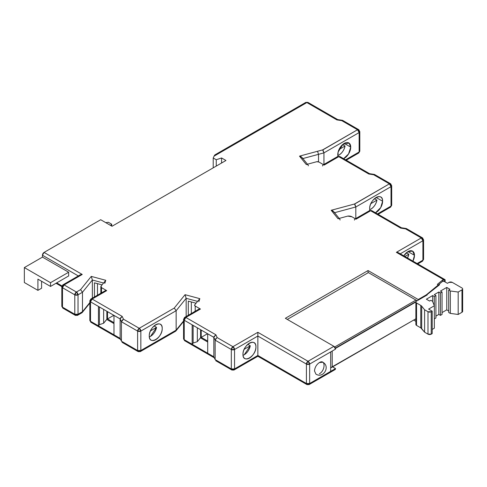 <?xml version="1.0" encoding="UTF-8"?>
<svg xmlns="http://www.w3.org/2000/svg" width="487" height="487" viewBox="0 0 487 487"><rect width="100%" height="100%" fill="white"/><g stroke="black" fill="none" stroke-linecap="round" stroke-linejoin="round"><path stroke-width="0.73" d="M111.7 226.078L111.7 224.209L110.519 225.396L111.7 224.209L111.7 226.078M108.351 222.279L111.7 224.209L108.351 222.279L105.801 222.669L108.351 222.279M62.494 285.863A2.289 1.321 60 0 1 62.969 284.816A2.289 1.321 60 0 1 64.114 284.925A2.289 1.321 120 0 0 62.494 287.732L74.791 294.83A2.289 1.321 -60 0 1 76.41 292.03L80.574 289.625L82.48 292.261L80.574 289.625L91.264 276.391L92.366 280.019L91.264 276.391L105.77 280.299L101.053 286.143L101.509 287.634L101.509 292.857L101.509 287.634A2.289 1.321 180 0 1 100.839 286.697A2.289 1.321 180 0 1 101.053 286.143L105.77 280.299L104.802 283.367A2.289 0.791 -74.9 0 1 105.77 280.299L91.264 276.391L80.574 289.625L76.41 292.03L74.791 294.83L74.791 314.267L75.266 315.314A2.289 1.321 -60 0 0 76.41 315.199A2.289 1.321 60 0 0 77.555 315.314L81.919 312.794L82.48 311.698L78.03 314.267L82.48 311.698L82.48 292.261L78.03 294.83A2.289 1.321 180 0 1 74.791 294.83L78.03 294.83L78.03 314.267L74.791 314.267A2.289 1.321 0 0 0 78.03 314.267A2.289 1.321 60 0 1 77.555 315.314L78.03 314.267L78.03 294.83L76.41 292.03L64.114 284.925L82.236 274.461L44.061 252.418L100.693 219.722L112.022 226.266L100.693 219.722L44.061 252.418A2.289 1.321 120 0 0 42.442 255.225L78.328 275.94L42.442 255.225L42.479 257.112L24.35 267.576L24.35 282.527L37.913 290.355L37.913 279.142L50.532 286.429L50.532 282.691L24.35 267.576L24.35 282.527L37.913 290.355L41.584 288.237L41.584 281.261L41.584 288.237L37.913 290.355L37.913 279.142L50.532 286.429L68.661 275.965L68.661 272.227L68.661 275.965L50.532 286.429L50.532 282.691L68.661 272.227L50.532 282.691L24.35 267.576L42.479 257.112L68.661 272.227L42.479 257.112M77.555 315.314L75.266 315.314A2.289 1.321 -60 0 1 74.791 314.267L62.494 307.163A2.289 1.321 120 0 0 62.969 308.21L62.494 307.163L74.791 314.267L74.791 294.83L62.494 287.732L64.114 284.925L62.969 284.816L79.825 275.082M339.183 218.407L333.802 211.742L331.19 210.281L338.008 218.724A2.289 1.692 -38.9 0 1 339.792 219.156M359.138 151.987L345.569 159.821L359.138 151.987L358.669 153.034A2.289 1.321 -120 0 0 359.138 151.987L359.138 132.555L323.94 152.875L318.516 154.342L318.516 161.848L318.516 154.342L323.94 152.875L323.94 164.436L323.94 152.875L359.138 132.555L359.138 151.987A2.289 1.321 0 0 0 359.814 151.055L359.138 151.987M346.239 160.211L358.669 153.034L357.525 152.924M302.877 158.549L318.516 154.342L317.548 151.274L318.516 154.342L302.877 158.549M337.99 156.37L338.106 152.072L342.933 144.31L349.082 143.099L350.725 147.129L348.564 153.953L343.597 158.683A9.156 5.284 -60 0 0 350.725 147.129A9.156 5.284 -60 0 0 349.082 143.099A9.156 5.284 -60 0 0 348.832 142.941A9.156 5.284 -60 0 0 341.034 146.24A9.156 5.284 -60 0 0 337.99 156.37M342.306 120.326L341.771 120.654L357.525 129.749L359.138 132.555L359.814 131.618A2.289 1.321 180 0 1 359.138 132.555A2.289 1.321 -120 0 0 357.525 129.749A2.289 1.321 -60 0 1 358.669 129.633A2.289 1.321 -60 0 1 359.138 130.686M215.278 155.438C215.199 154.476 214.804 154.702 214.091 156.126L213.221 157.995L213.221 167.838L213.221 157.995L216.252 159.742L216.252 166.091L216.252 159.742L213.221 157.995L214.091 156.126L306.871 102.562A2.289 1.321 -120 0 0 305.726 102.447L306.871 102.562L336.907 119.905L341.856 120.575M391.024 206.086L377.449 213.921L391.024 206.086L390.55 207.133A2.289 1.321 -120 0 0 391.024 206.086L391.024 186.649L355.808 206.981L355.808 218.541L355.808 206.981L391.024 186.649L391.024 206.086A2.289 1.321 0 0 0 391.694 205.155L391.024 206.086M378.119 214.31L390.55 207.133L389.405 207.024M382.605 201.228L380.712 207.608L375.477 212.782A9.156 5.284 -60 0 0 382.605 201.228C382.965 191.385 369.304 199.268 369.657 208.704A9.156 5.284 -60 0 1 373.657 199.487A9.156 5.284 -60 0 1 380.712 197.034A9.156 5.284 -60 0 1 382.605 201.228L376.134 197.491L382.605 201.228M369.87 210.469L369.657 208.704A9.156 5.284 -60 0 0 369.87 210.469M374.186 174.419L373.657 174.754L389.405 183.849L391.024 186.649L391.694 185.717A2.289 1.321 180 0 1 391.024 186.649A2.289 1.321 -120 0 0 389.405 183.849A2.289 1.321 -60 0 1 390.55 183.733A2.289 1.321 -60 0 1 391.024 184.78M422.905 260.186L417.103 263.534L422.905 260.186L422.43 261.233A2.289 1.321 -120 0 0 422.905 260.186L422.905 240.748L400.271 253.818L422.905 240.748L422.905 260.186A2.289 1.321 0 0 0 423.574 259.248L422.905 260.186M417.773 263.924L422.43 261.233L421.285 261.117M414.486 255.328L412.915 261.117A9.156 5.284 -60 0 0 414.486 255.328L412.592 251.134L408.015 251.59L403.784 255.845A9.156 5.284 -60 0 1 412.592 251.134A9.156 5.284 -60 0 1 414.486 255.328L408.015 251.59L414.486 255.328M406.073 228.519L405.537 228.853L421.285 237.948L422.905 240.748L423.574 239.817A2.289 1.321 180 0 1 422.905 240.748A2.289 1.321 -120 0 0 421.285 237.948A2.289 1.321 -60 0 1 422.43 237.833A2.289 1.321 -60 0 1 422.905 238.88L422.43 237.833L421.285 237.948L396.363 252.339C398.074 252.303 399.157 252.923 399.602 254.208M354.92 219.053A2.289 1.321 60 0 1 356.064 219.168L370.631 210.755A2.289 1.321 -120 0 0 369.487 210.646L370.631 210.755L400.673 228.105L405.622 228.774M406.237 228.513L401.373 227.764L400.673 228.105L370.631 210.755L371.776 210.646A2.289 1.321 120 0 0 370.631 210.755L356.064 219.168L351.973 216.806L347.803 216.088A4.578 2.642 180 0 1 351.973 216.806L356.064 219.168C355.09 218.724 354.548 219.034 354.445 220.1M398.774 252.954L396.363 252.339L444.174 279.94C445.258 279.538 445.416 279.629 444.643 280.214L444.643 281.711M398.652 252.887L445.1 279.702L445.112 281.979M323.039 164.953A2.289 1.321 60 0 1 324.184 165.069L338.751 156.662A2.289 1.321 -120 0 0 337.607 156.546L338.751 156.662L368.793 174.005L373.736 174.675M374.357 174.419L369.493 173.664L368.793 174.005L338.751 156.662L339.896 156.546A2.289 1.321 120 0 0 338.751 156.662L324.184 165.069L318.961 162.049L316.793 161.702A2.289 1.321 180 0 1 318.961 162.049L324.184 165.069C323.21 164.624 322.668 164.935 322.564 166M390.55 207.133L391.694 205.155L391.694 185.717L390.55 183.733L389.405 183.849L354.56 204.09M355.084 204.717L355.808 206.981L354.475 204.016L331.19 210.281C332.804 210.585 333.814 211.425 334.234 212.789M334.575 212.697L355.808 206.981L334.575 212.697M308.015 102.447L305.726 102.447L214.931 154.866L214.091 156.126L306.871 102.562L308.009 102.447A2.289 1.321 120 0 0 306.871 102.562L336.907 119.905L337.607 119.565L342.471 120.319M307.449 164.216L302.104 157.593L299.493 156.138L306.274 164.533A2.289 1.692 -38.9 0 1 308.058 164.965M358.669 153.034L359.814 151.055L359.814 131.618L358.669 129.633L357.525 129.749L322.692 149.984M323.216 150.611L323.94 152.875L322.607 149.905L299.493 156.138C301.1 156.443 302.117 157.277 302.53 158.64M213.976 336.639L215.893 334.794L213.836 337.345L215.144 340.151L231.319 349.496L234.551 349.496L234.551 368.927A2.289 1.321 60 0 1 234.083 369.974L257.854 356.253L306.883 384.553A2.289 1.321 -60 0 1 306.408 383.506L306.883 384.553A2.289 1.321 -60 0 0 308.028 384.438A2.289 1.321 60 0 0 309.172 384.553L309.641 383.506A2.289 1.321 60 0 1 309.172 384.553L335.05 369.609A2.289 1.321 -120 0 0 335.525 368.562L309.641 383.506L309.641 364.069L335.525 349.13A2.289 1.321 -120 0 0 333.905 346.324L308.028 361.269A2.289 1.321 60 0 1 309.641 364.069L308.028 361.269L257.854 332.304L257.854 336.042L306.408 364.069A2.289 1.321 -60 0 1 308.028 361.269L306.408 364.069L309.641 364.069A2.289 1.321 180 0 1 306.408 364.069L257.854 336.042L257.854 332.304L232.938 346.689A2.289 1.321 60 0 1 234.551 349.496L257.854 336.042L257.854 355.473L306.408 383.506L306.408 364.069L306.408 383.506L257.854 355.473L257.854 336.042L234.551 349.496L232.938 346.689L217.196 337.601L215.893 334.794L185.851 317.451A2.289 1.321 120 0 0 184.232 320.251L213.836 337.345L213.872 337.004M216.861 337.741L215.144 340.151L216.015 338.331M231.319 349.496A2.289 1.321 -60 0 1 232.938 346.689L231.319 349.496L231.319 368.927A2.289 1.321 0 0 0 234.551 368.927L257.854 355.473L234.551 368.927L234.551 349.496A2.289 1.321 180 0 1 231.319 349.496L231.319 368.927L215.144 359.589L215.144 340.151L231.319 349.496M184.232 318.382A2.289 1.321 60 0 1 184.707 317.335A2.289 1.321 60 0 1 185.851 317.451L200.419 309.038L199.25 308.941M198.793 309.976C198.897 308.904 199.439 308.594 200.419 309.038L195.214 306.043A2.289 1.321 180 0 1 194.538 305.106A2.289 1.321 180 0 1 194.538 305.081L195.214 306.043L195.214 311.272L195.214 306.043L200.419 309.038L185.851 317.451L184.707 317.335L183.562 319.32L184.232 320.251L185.851 317.451L215.893 334.794L217.196 337.601L232.938 346.689L257.854 332.304L308.028 361.269L333.905 346.324L335.525 349.13L309.641 364.069L309.641 383.506L306.408 383.506A2.289 1.321 0 0 0 309.641 383.506L330.667 371.368L330.667 351.931L330.667 371.368L335.525 368.562C335.421 369.633 334.886 369.943 333.905 369.499M242.97 354.353C242.611 344.918 256.272 337.034 255.918 346.878C256.272 356.314 242.611 364.197 242.97 354.353A9.156 5.284 -60 0 1 246.964 345.137A9.156 5.284 -60 0 1 254.019 342.684A9.156 5.284 -60 0 1 255.918 346.878A9.156 5.284 -60 0 1 251.919 356.088A9.156 5.284 -60 0 1 244.864 358.542A9.156 5.284 -60 0 1 242.97 354.353M215.144 340.151L215.144 359.589L213.836 356.782L213.836 337.345L215.144 340.151M207.699 342.002L200.431 337.808L197.338 341.655L193.132 343.055L192.158 344.266L192.158 324.829L192.158 344.266L184.232 339.689L184.232 320.251L213.836 337.345L213.836 356.782L207.699 353.233L207.699 333.802L207.699 353.233L192.158 344.266L184.232 339.689L184.232 320.251A2.289 1.321 180 0 1 183.562 319.32L183.562 338.751A2.289 1.321 0 0 0 184.232 339.689A2.289 1.321 120 0 0 184.707 340.736L183.562 338.751L184.707 340.736L185.851 340.62M120.259 318.23L122.176 316.386L120.125 318.936L121.427 321.743L137.614 331.087L140.846 331.087L176.154 310.706L174.249 308.07L139.227 328.287A2.289 1.321 60 0 1 140.846 331.087L139.227 328.287L123.479 319.192L122.176 316.386L92.134 299.042A2.289 1.321 120 0 0 90.515 301.843L120.125 318.936L120.155 318.595M175.563 331.251L176.154 330.143L176.154 310.706L186.162 298.312L185.054 294.69L174.249 308.07L176.154 310.706L140.846 331.087L140.846 350.524L176.154 330.143L176.154 310.706L186.162 298.312L197.588 301.386L186.162 298.312L186.162 316.495L186.162 298.312L185.054 294.69L199.834 298.665L185.054 294.69L174.249 308.07L139.227 328.287L137.614 331.087A2.289 1.321 -60 0 1 139.227 328.287L123.479 319.192L121.427 321.743L122.304 319.922M198.848 301.727L199.834 298.665L198.848 301.727M123.144 319.326L123.479 319.192L122.176 316.386L92.134 299.042L106.702 290.629A2.289 1.321 -120 0 0 105.557 290.52L90.99 298.927A2.289 1.321 60 0 1 92.134 299.042L90.99 298.927L89.845 300.911L90.515 301.843L92.134 299.042L106.702 290.629C105.728 290.185 105.186 290.495 105.082 291.567M176.154 330.143L183.562 320.97L176.154 330.143L140.846 350.524A2.289 1.321 60 0 1 140.372 351.571A2.289 1.321 60 0 1 139.227 351.456A2.289 1.321 -60 0 1 138.083 351.571A2.289 1.321 -60 0 1 137.614 350.524L121.427 341.18L120.125 338.374L113.982 334.825L113.982 315.393L120.125 318.936L120.125 338.374L120.125 318.936L121.427 321.743L121.427 341.18L121.427 321.743L137.614 331.087L137.614 350.524A2.289 1.321 0 0 0 140.846 350.524L140.846 331.087A2.289 1.321 180 0 1 137.614 331.087L137.614 350.524L121.427 341.18L120.125 338.374L90.515 321.28L89.845 320.343A2.289 1.321 0 0 0 90.515 321.28L90.515 301.843L98.447 306.42L98.447 325.858L90.515 321.28L90.515 301.843A2.289 1.321 180 0 1 89.845 300.911A2.289 1.321 180 0 1 90.515 299.974A2.289 1.321 60 0 1 90.99 298.927M149.266 335.945C148.906 326.515 162.567 318.626 162.214 328.469C162.567 337.905 148.906 345.788 149.266 335.945A9.156 5.284 -60 0 1 153.259 326.734A9.156 5.284 -60 0 1 160.314 324.281A9.156 5.284 -60 0 1 162.214 328.469A9.156 5.284 -60 0 1 158.214 337.686A9.156 5.284 -60 0 1 151.159 340.139A9.156 5.284 -60 0 1 149.266 335.945M92.366 280.019L103.567 283.032L92.366 280.019L92.366 298.129L92.366 280.019L82.48 292.261L92.366 280.019M78.997 276.33C79.442 275.052 80.525 274.431 82.236 274.461L64.114 284.925L76.41 292.03A2.289 1.321 60 0 1 78.03 294.83L82.48 292.261L82.48 311.698L89.845 302.573L82.48 311.698M42.442 257.093L42.442 255.225L44.061 252.418L82.236 274.461L79.947 275.009M64.114 308.101L62.969 308.21L61.825 306.232A2.289 1.321 0 0 0 62.494 307.163L61.825 306.232L61.825 286.794L62.494 287.732L62.494 307.163L62.494 287.732A2.289 1.321 180 0 1 61.825 286.794L62.969 284.816M94.441 296.936L94.441 282.819L102.075 284.871L94.441 282.819L94.441 296.936M61.989 285.942L56.687 282.88L61.989 285.942M90.515 321.28A2.289 1.321 120 0 0 90.99 322.327L90.515 321.28M120.125 338.374L121.427 341.18M175.594 331.239L140.372 351.571L140.846 350.524L137.614 350.524L138.089 351.571L122.03 342.3M92.134 322.211L90.99 322.327L89.845 320.343L89.845 300.911M188.299 315.259L188.299 301.13L196.072 303.224L188.299 301.13L188.299 315.259M234.083 369.974L231.794 369.974L231.319 368.927L234.551 368.927L234.083 369.974A2.289 1.321 60 0 1 232.938 369.864A2.289 1.321 -60 0 1 231.794 369.974A2.289 1.321 -60 0 1 231.319 368.927L215.144 359.589L213.836 356.782L192.158 344.266L193.132 343.055L193.132 325.389L193.132 343.055L197.338 341.655L197.338 327.818L197.338 341.655L200.577 337.722L200.577 329.687M213.836 356.782L215.144 359.589M315.923 374.126C323.386 378.916 330.667 366.297 322.784 362.237L319.356 362.578C316.428 364.623 314.809 367.423 314.499 370.984L315.923 374.126L314.499 370.984C314.809 367.423 316.428 364.623 319.356 362.578C325.614 358.651 325.614 370.479 319.356 373.791M344.254 143.391L350.725 147.129L344.254 143.391M106.86 311.278L106.86 319.314L103.628 323.246L99.421 324.646L98.447 325.858L113.982 334.825L113.982 315.393L98.447 306.42L98.447 325.858L99.421 324.646L99.421 306.98L99.421 324.646L103.628 323.246L103.628 309.409L103.628 323.246L106.72 319.399L113.982 323.593M221.585 157.965L216.252 159.742L221.585 157.965L225.956 160.485L112.022 226.266L225.956 160.485L221.585 157.965L221.585 163.011L221.585 157.965M101.509 287.634L106.702 290.629L101.509 287.634M194.538 305.081L199.834 298.665L194.538 305.081M415.874 302.043L415.874 324.47A2.289 1.321 0 0 0 416.543 325.401L416.543 302.975A2.289 1.321 180 0 1 415.874 302.043A2.289 1.321 180 0 1 416.543 301.106C415.673 301.733 415.673 302.354 416.543 302.975L416.543 325.401L420.78 327.848L420.78 305.422L416.543 302.975L420.78 305.422A4.578 2.642 180 0 1 421.693 306.171L421.693 328.597A4.578 2.642 0 0 0 420.78 327.848L420.78 305.422L421.693 306.171L421.693 328.597L424.591 332.189L424.591 309.762L421.693 306.171L424.591 309.762L427.994 311.729L431.232 311.729L432.2 311.169L428.609 309.093L434.343 305.781L432.517 301.258L430.898 300.321L429.601 301.069L426.362 299.201L432.675 295.56L434.294 296.492L435.914 295.56L434.294 294.623L438.824 292.005L440.443 292.943L442.062 292.005L440.443 291.074L446.756 287.427L449.988 289.296L448.697 290.045L450.317 290.976L458.176 292.042L458.176 314.468L461.98 312.27L461.98 289.85L458.176 292.042L461.98 289.85L461.98 312.27A2.289 1.321 0 0 0 462.65 311.339L462.65 288.913A2.289 1.321 180 0 1 461.98 289.85C462.869 289.223 462.869 288.602 461.98 287.981A2.289 1.321 180 0 1 462.65 288.913M191.336 301.946L191.336 313.506L191.336 301.946M195.671 303.711L195.671 303.115L195.671 303.711M368.056 272.416L368.056 270.547L285.358 318.297L333.905 346.324L285.358 318.297L368.056 270.547L368.056 272.416L417.146 300.759L368.056 272.416M194.538 311.473L194.264 311.814L194.538 311.473M97.485 283.635L97.485 295.177L97.485 283.635M101.625 285.437L101.625 284.749L101.625 285.437M100.839 292.979L100.438 293.472L100.839 292.979M452.271 282.375L461.98 287.981L452.271 282.375L449.032 282.375L447.413 283.306L443.937 281.303L442.543 281.376L438.903 284.378L439.56 284.755L426.849 294.775L427.178 294.964L416.543 301.106L427.178 294.964L426.849 294.775L439.56 284.755L438.903 284.378L442.543 281.376A0.913 0.53 180 0 1 443.937 281.303L447.413 283.306L449.032 282.375A2.289 1.321 180 0 1 452.271 282.375M438.903 285.297L438.903 284.378L438.903 285.297M416.543 323.532C415.673 324.153 415.673 324.78 416.543 325.401L420.78 327.848L424.591 332.189L427.994 334.149L427.994 311.729L424.591 309.762L424.591 332.189L427.994 334.149A2.289 1.321 0 0 0 431.232 334.149L431.232 311.729A2.289 1.321 180 0 1 427.994 311.729L427.994 334.149L431.232 334.149L432.2 333.589L432.2 311.169L431.232 311.729L431.232 334.149L432.2 333.589L432.2 311.169L428.609 309.093L434.343 305.781L434.343 328.201L434.343 305.781L432.517 301.258L430.898 300.321L429.601 301.069L426.362 299.201L432.675 295.56L432.675 301.654L432.675 295.56L434.294 296.492L434.294 305.653L434.294 296.492L435.914 295.56L435.914 317.981L435.914 295.56L434.294 294.623L438.824 292.005L438.824 314.432L438.824 292.005L440.443 292.943L440.443 315.363L440.443 292.943L442.062 292.005L442.062 314.432L442.062 292.005L440.443 291.074L446.756 287.427L446.756 309.854L446.756 287.427L449.988 289.296L448.697 290.045L448.697 312.471L448.697 290.045L450.317 290.976L450.317 313.403L450.317 290.976L458.176 292.042L458.176 314.468L461.98 312.27C462.869 311.65 462.869 311.029 461.98 310.402M432.2 329.443L434.343 328.201L432.2 329.443M434.343 318.888L435.914 317.981L434.343 318.888M435.914 316.112L438.824 314.432L440.443 315.363L442.062 314.432L440.443 315.363L438.824 314.432L435.914 316.112M442.062 312.563L446.756 309.854L448.697 310.974L446.756 309.854L442.062 312.563M448.697 312.471L450.317 313.403L458.176 314.468L450.317 313.403L448.697 312.471M415.874 319.46L415.308 319.137L415.874 319.46M332.609 366.881L335.525 368.562L332.609 366.881M413.694 320.069L415.874 321.329L413.694 320.069M418.223 300.138L418.223 299.511L368.056 270.547L418.223 299.511L418.223 300.138M426.32 295.463L426.32 294.842L418.223 299.511L426.32 294.842L426.32 295.463M308.35 165.848C308.228 164.746 307.534 164.308 306.274 164.533L316.793 161.702L306.274 164.533L299.493 156.138L322.607 149.905L357.525 129.749L341.771 120.654L336.907 119.905M340.084 220.033C339.95 218.943 339.262 218.505 338.008 218.724L347.803 216.088L338.008 218.724L331.19 210.281L354.475 204.016L389.405 183.849L373.657 174.754L368.793 174.005M444.643 280.214C445.416 279.629 445.258 279.544 444.174 279.94A1.778 1.029 180 0 1 442.659 279.982L442.659 281.297L442.659 279.982L437.326 284.378L438.312 284.95L438.312 285.784L438.312 284.95L426.32 294.842L438.312 284.95L437.326 284.378L442.659 279.982L444.174 279.94L396.363 252.339L421.285 237.948L405.537 228.853L400.673 228.105M207.535 333.705L201.222 337.351L201.222 330.064L201.222 337.351L207.535 333.705M207.699 341.089L201.222 337.351L207.699 341.089M154.081 325.943L156.546 327.367L150.489 330.868L156.546 327.367A8.699 5.022 -60 0 1 149.32 336.888L150.556 336.322L156.546 327.367L154.081 325.943M406.359 252.796L408.824 254.22L404.898 256.491L408.824 254.22A8.699 5.022 -60 0 1 407.509 257.994L408.824 254.22L406.359 252.796M247.786 344.346L250.263 345.776L244.188 349.282L250.263 345.776A8.699 5.022 -60 0 1 243.025 355.303L244.273 354.731L250.263 345.776L247.786 344.346M374.473 198.696L376.944 200.127L370.881 203.621L376.944 200.127A8.699 5.022 -60 0 1 370.954 209.075A8.699 5.022 -60 0 1 369.718 209.647L370.954 209.075C374.04 207.048 376.037 204.059 376.944 200.127L374.473 198.696M113.824 315.296L107.511 318.942L107.511 311.656L107.511 318.942L113.824 315.296M113.982 322.68L107.511 318.942L113.982 322.68M342.592 144.596L345.064 146.027L339.001 149.527L345.064 146.027A8.699 5.022 -60 0 1 339.074 154.976A8.699 5.022 -60 0 1 337.832 155.548L339.074 154.976C342.16 152.948 344.157 149.959 345.064 146.027L342.592 144.596M368.379 272.604L287.3 319.417L368.379 272.604M334.679 347L415.959 300.077L334.679 347M416.361 300.309L416.361 301.228L416.361 300.309M335.33 348.12L416.068 301.502L335.33 348.12M330.667 367.697A4.578 2.642 0 0 0 332.207 367.113L332.207 351.042L332.207 367.113L415.874 318.808L330.667 367.697M415.874 301.989L335.427 348.436L415.874 301.989M62.969 308.21L75.266 315.314M406.371 228.561L422.43 237.833L423.574 239.817L423.574 259.248L422.43 261.233M401.446 227.776L371.776 210.646L369.487 210.646L355.394 218.779M369.566 173.676L339.896 156.546L337.607 156.546L323.514 164.679M390.55 183.733L374.491 174.468M358.669 129.633L342.611 120.368M337.68 119.577L308.009 102.447M199.268 308.928L184.707 317.335M56.017 283.27L61.831 286.624M82.212 312.544L89.845 303.091M120.405 339.305L90.99 322.327M183.562 321.481L175.88 330.99M140.372 351.571L138.089 351.571M214.122 357.72L184.707 340.736M231.794 369.974L215.741 360.709M309.172 384.553L306.883 384.553M100.839 293.241L100.839 286.697"/></g></svg>
